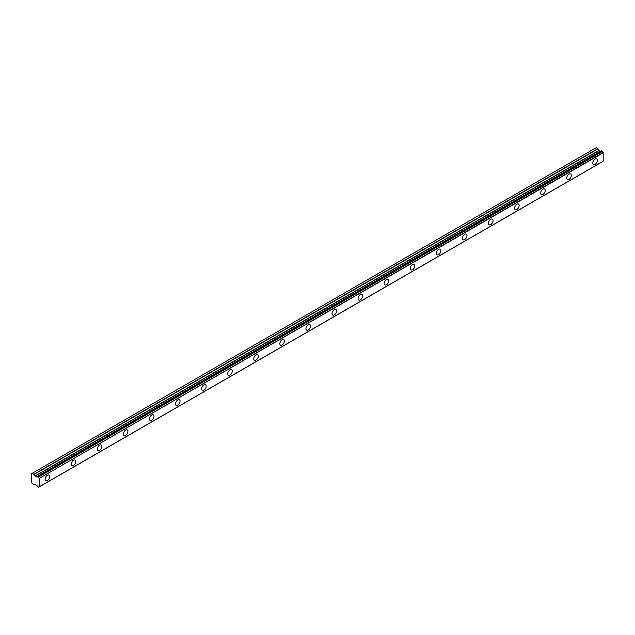 <?xml version="1.0" encoding="UTF-8"?>
<svg xmlns="http://www.w3.org/2000/svg" width="635" height="635" viewBox="0 0 635 635"><rect width="100%" height="100%" fill="white"/><g stroke="black" fill="none" stroke-linecap="round" stroke-linejoin="round"><path stroke-width="0.95" d="M595.098 164.314A3.231 1.865 120 0 0 597.21 161.473A3.231 1.865 120 0 0 596.709 158.885A3.231 1.865 120 0 0 595.098 159.044A3.231 1.865 120 0 0 592.995 161.885A3.231 1.865 120 0 0 593.487 164.473A3.231 1.865 120 0 0 595.098 164.314M47.395 480.528A3.231 1.865 120 0 0 49.506 477.687A3.231 1.865 120 0 0 49.014 475.099A3.231 1.865 120 0 0 47.395 475.258A3.231 1.865 120 0 0 45.291 478.099A3.231 1.865 120 0 0 45.783 480.687A3.231 1.865 120 0 0 47.395 480.528M73.477 465.471A3.231 1.865 120 0 0 75.589 462.621A3.231 1.865 120 0 0 75.097 460.042A3.231 1.865 120 0 0 73.477 460.2A3.231 1.865 120 0 0 71.374 463.042A3.231 1.865 120 0 0 71.866 465.63A3.231 1.865 120 0 0 73.477 465.471M99.56 450.413A3.231 1.865 120 0 0 101.671 447.564A3.231 1.865 120 0 0 101.171 444.984A3.231 1.865 120 0 0 99.56 445.143A3.231 1.865 120 0 0 97.449 447.985A3.231 1.865 120 0 0 97.949 450.572A3.231 1.865 120 0 0 99.56 450.413M125.643 435.356A3.231 1.865 120 0 0 127.746 432.506A3.231 1.865 120 0 0 127.254 429.927A3.231 1.865 120 0 0 125.643 430.086A3.231 1.865 120 0 0 123.531 432.927A3.231 1.865 120 0 0 124.031 435.515A3.231 1.865 120 0 0 125.643 435.356M151.725 420.299A3.231 1.865 120 0 0 153.829 417.449A3.231 1.865 120 0 0 153.337 414.869A3.231 1.865 120 0 0 151.725 415.028A3.231 1.865 120 0 0 149.614 417.87A3.231 1.865 120 0 0 150.106 420.457A3.231 1.865 120 0 0 151.725 420.299M177.8 405.241A3.231 1.865 120 0 0 179.911 402.392A3.231 1.865 120 0 0 179.419 399.812A3.231 1.865 120 0 0 177.8 399.971A3.231 1.865 120 0 0 175.697 402.812A3.231 1.865 120 0 0 176.189 405.4A3.231 1.865 120 0 0 177.8 405.241M203.883 390.184A3.231 1.865 120 0 0 205.994 387.334A3.231 1.865 120 0 0 205.502 384.747A3.231 1.865 120 0 0 203.883 384.913A3.231 1.865 120 0 0 201.779 387.755A3.231 1.865 120 0 0 202.271 390.342A3.231 1.865 120 0 0 203.883 390.184M229.965 375.126A3.231 1.865 120 0 0 232.077 372.277A3.231 1.865 120 0 0 231.577 369.689A3.231 1.865 120 0 0 229.965 369.856A3.231 1.865 120 0 0 227.854 372.697A3.231 1.865 120 0 0 228.354 375.285A3.231 1.865 120 0 0 229.965 375.126M256.048 360.069A3.231 1.865 120 0 0 258.151 357.219A3.231 1.865 120 0 0 257.659 354.632A3.231 1.865 120 0 0 256.048 354.798A3.231 1.865 120 0 0 253.936 357.64A3.231 1.865 120 0 0 254.437 360.228A3.231 1.865 120 0 0 256.048 360.069M282.13 345.003A3.231 1.865 120 0 0 284.234 342.162A3.231 1.865 120 0 0 283.742 339.574A3.231 1.865 120 0 0 282.13 339.741A3.231 1.865 120 0 0 280.019 342.582A3.231 1.865 120 0 0 280.511 345.17A3.231 1.865 120 0 0 282.13 345.003M308.205 329.946A3.231 1.865 120 0 0 310.317 327.104A3.231 1.865 120 0 0 309.824 324.517A3.231 1.865 120 0 0 308.205 324.675A3.231 1.865 120 0 0 306.102 327.525A3.231 1.865 120 0 0 306.594 330.113A3.231 1.865 120 0 0 308.205 329.946M334.288 314.889A3.231 1.865 120 0 0 336.399 312.047A3.231 1.865 120 0 0 335.907 309.459A3.231 1.865 120 0 0 334.288 309.618A3.231 1.865 120 0 0 332.184 312.468A3.231 1.865 120 0 0 332.676 315.055A3.231 1.865 120 0 0 334.288 314.889M360.37 299.831A3.231 1.865 120 0 0 362.482 296.99A3.231 1.865 120 0 0 361.982 294.402A3.231 1.865 120 0 0 360.37 294.561A3.231 1.865 120 0 0 358.259 297.41A3.231 1.865 120 0 0 358.759 299.998A3.231 1.865 120 0 0 360.37 299.831M386.453 284.774A3.231 1.865 120 0 0 388.556 281.932A3.231 1.865 120 0 0 388.064 279.344A3.231 1.865 120 0 0 386.453 279.503A3.231 1.865 120 0 0 384.342 282.353A3.231 1.865 120 0 0 384.842 284.932A3.231 1.865 120 0 0 386.453 284.774M412.536 269.716A3.231 1.865 120 0 0 414.639 266.875A3.231 1.865 120 0 0 414.147 264.287A3.231 1.865 120 0 0 412.536 264.446A3.231 1.865 120 0 0 410.424 267.295A3.231 1.865 120 0 0 410.916 269.875A3.231 1.865 120 0 0 412.536 269.716M438.61 254.659A3.231 1.865 120 0 0 440.722 251.817A3.231 1.865 120 0 0 440.23 249.23A3.231 1.865 120 0 0 438.61 249.388A3.231 1.865 120 0 0 436.507 252.238A3.231 1.865 120 0 0 436.999 254.818A3.231 1.865 120 0 0 438.61 254.659M464.693 239.601A3.231 1.865 120 0 0 466.804 236.76A3.231 1.865 120 0 0 466.312 234.172A3.231 1.865 120 0 0 464.693 234.331A3.231 1.865 120 0 0 462.59 237.18A3.231 1.865 120 0 0 463.082 239.76A3.231 1.865 120 0 0 464.693 239.601M490.776 224.544A3.231 1.865 120 0 0 492.887 221.702A3.231 1.865 120 0 0 492.387 219.115A3.231 1.865 120 0 0 490.776 219.273A3.231 1.865 120 0 0 488.664 222.123A3.231 1.865 120 0 0 489.164 224.703A3.231 1.865 120 0 0 490.776 224.544M516.858 209.487A3.231 1.865 120 0 0 518.962 206.645A3.231 1.865 120 0 0 518.47 204.057A3.231 1.865 120 0 0 516.858 204.216A3.231 1.865 120 0 0 514.747 207.058A3.231 1.865 120 0 0 515.247 209.645A3.231 1.865 120 0 0 516.858 209.487M542.941 194.429A3.231 1.865 120 0 0 545.044 191.587A3.231 1.865 120 0 0 544.552 189A3.231 1.865 120 0 0 542.941 189.159A3.231 1.865 120 0 0 540.829 192A3.231 1.865 120 0 0 541.322 194.588A3.231 1.865 120 0 0 542.941 194.429M569.016 179.372A3.231 1.865 120 0 0 571.127 176.53A3.231 1.865 120 0 0 570.635 173.942A3.231 1.865 120 0 0 569.016 174.101A3.231 1.865 120 0 0 566.912 176.943A3.231 1.865 120 0 0 567.404 179.53A3.231 1.865 120 0 0 569.016 179.372M38.481 487.267A1.127 0.651 60 0 1 38.703 486.918A1.127 0.651 60 0 1 39.116 486.902L38.433 487.347L37.576 486.743A1.127 0.651 60 0 0 36.862 485.584L35.171 484.307L33.941 484.799L31.75 482.973L31.75 473.559L32.242 473.281L34.099 474.432L598.099 148.804L596.241 147.653L32.242 473.281M600.885 151.241A1.127 0.651 60 0 1 600.861 151.225L36.608 476.933L35.171 476.179L34.099 474.432M598.099 148.804L599.17 150.551L600.607 151.313M603.25 161.171L39.251 486.791L603.202 161.274L603.115 152.519A1.127 0.651 60 0 1 602.48 151.416L601.623 150.82L37.703 476.44M38.433 487.347L602.44 161.711M600.758 151.217L36.759 476.845L600.861 151.225M603.202 161.274L39.203 486.902L39.251 478.401L603.25 152.781M603.115 152.519L39.251 478.401M39.116 478.139A1.127 0.651 60 0 1 38.481 477.036L602.48 151.416M602.321 151.17L38.481 477.036M38.322 476.79L37.735 476.448L601.734 150.828M36.862 476.853A1.127 0.651 60 0 0 37.354 476.869A1.127 0.651 60 0 0 37.576 476.512L37.735 476.448M34.099 484.815L35.004 484.291L34.099 484.815M597.94 148.638L33.941 474.258M599.011 150.384L35.004 476.004M35.171 476.179L599.17 150.551M600.448 151.289L36.449 476.917M601.623 150.82L37.616 476.44"/></g></svg>
